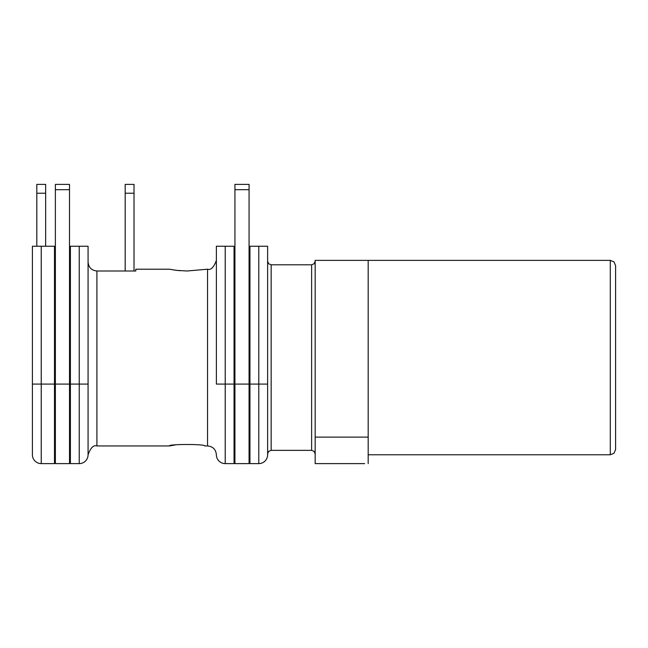 <?xml version="1.0" encoding="UTF-8"?>
<svg xmlns="http://www.w3.org/2000/svg" width="648" height="648" viewBox="0 0 648 648"><rect width="100%" height="100%" fill="white"/><g stroke="black" fill="none" stroke-linecap="round" stroke-linejoin="round"><path stroke-width="0.97" d="M249.067 260.375L249.95 260.375M249.95 288.433L249.067 288.433M234.932 288.433L234.049 288.433M234.049 260.375L234.932 260.375M234.932 384.086L234.932 463.612L249.067 463.612L249.067 384.086L234.932 384.086L234.932 189.686L249.067 189.686L249.067 184.388L234.932 184.388L234.932 189.686M249.067 189.686L249.067 384.086M249.067 463.612L234.932 463.612M70.397 288.433L69.514 288.433M69.514 260.375L70.397 260.375M54.489 260.375L55.372 260.375M55.372 288.433L54.489 288.433M249.95 384.086L249.95 463.612L258.787 463.612A8.837 8.837 0 0 0 267.624 454.775L267.624 246.24L249.95 246.24L249.95 384.086L258.787 384.086L258.787 463.612M32.4 384.086L32.4 454.775A8.837 8.837 0 0 0 41.237 463.612L54.489 463.612L54.489 246.24L32.4 246.24L32.4 384.086L41.237 384.086L41.237 246.24M32.4 357.575L32.4 419.434M134.014 271.002L134.014 184.388L125.186 184.388L125.186 193.226L134.014 193.226M125.186 193.226L125.186 271.002M45.652 193.226L45.652 184.388L36.815 184.388L36.815 193.226L45.652 193.226L45.652 246.24M36.815 246.24L36.815 193.226M79.234 246.24L79.234 384.086L70.397 384.086L70.397 246.24L88.071 246.24L88.071 384.086L79.234 384.086L79.234 463.612A8.837 8.837 0 0 0 88.071 454.775L88.071 384.086M207.538 445.945L204.711 445.945C205.797 444.01 168.278 444.01 169.363 445.945L96.908 445.945L96.908 271.002L135.788 271.002L135.788 269.212L169.363 269.212L176.596 270.37L187.037 271.002L207.538 269.212L207.538 445.945C212.9 446.464 215.849 449.412 216.375 454.775A8.837 8.837 0 0 0 225.212 463.612L225.212 384.086L216.375 384.086L216.375 246.24L234.049 246.24L234.049 384.086L225.212 384.086L225.212 246.24M368.186 463.612L368.186 260.375L315.163 260.375L315.163 463.612L364.646 463.612M96.908 271.002C91.514 270.419 88.565 267.421 88.071 261.995M169.363 445.945L175.049 444.982M180.144 270.726L174.539 270.103M615.6 406.215L615.6 308.942M216.375 454.775A8.837 8.837 0 0 0 225.212 463.612L234.049 463.612L234.049 384.086M70.397 384.086L70.397 463.612L79.234 463.612M615.6 449.477L615.6 265.68L614.02 261.905L610.295 260.375L610.295 454.775L614.02 453.252L615.6 449.477M318.695 463.612L315.163 463.612M234.049 288.652L234.932 288.652M249.067 288.652L249.95 288.652M54.489 288.652L55.372 288.652M69.514 288.652L70.397 288.652M55.372 384.086L55.372 463.612L69.514 463.612L69.514 384.086L55.372 384.086L55.372 189.686L69.514 189.686L69.514 184.388L55.372 184.388L55.372 189.686M69.514 189.686L69.514 384.086M267.624 453.892L268.677 451.373L271.156 450.36L271.156 264.797L268.677 263.785L267.624 261.266M271.156 264.797L311.631 264.797L311.631 450.36L314.11 451.373L315.163 453.892M267.624 384.086L258.787 384.086L258.787 246.24M41.237 463.612L41.237 384.086L54.489 384.086M368.186 437.108L315.163 437.108M249.95 366.412L249.067 366.412M234.932 366.412L234.049 366.412M70.397 366.412L69.514 366.412M55.372 366.412L54.489 366.412M271.156 450.36L311.631 450.36M311.631 264.797L314.11 263.785L315.163 261.266M96.908 445.945C93.539 444.852 90.59 447.8 88.071 454.775M207.538 269.212C210.851 270.346 213.791 267.397 216.375 260.375M368.186 454.775L610.295 454.775M368.186 260.375L610.295 260.375M234.049 441.523L234.932 441.523M249.067 441.523L249.95 441.523M54.489 441.523L55.372 441.523M69.514 441.523L70.397 441.523"/></g></svg>
